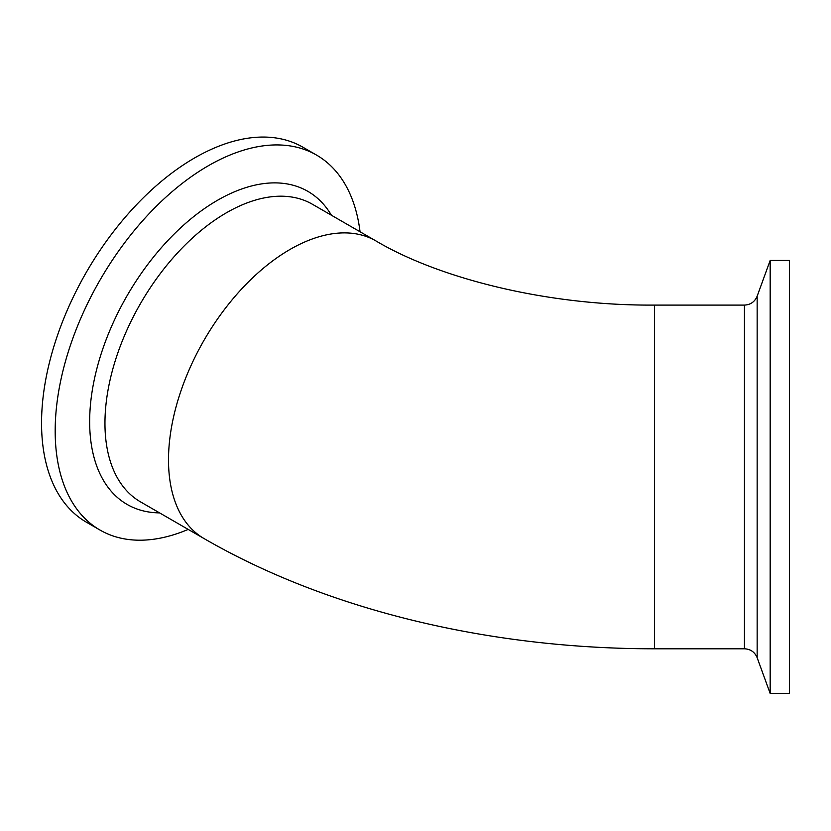 <?xml version="1.0" encoding="UTF-8"?>
<svg xmlns="http://www.w3.org/2000/svg" width="831" height="831" viewBox="0 0 831 831"><rect width="100%" height="100%" fill="white"/><g stroke="black" fill="none" stroke-linecap="round" stroke-linejoin="round"><path stroke-width="1.25" d="M770.171 601.935L770.171 693.449L789.45 693.449L789.45 260.446L770.171 260.446L770.171 601.935M188.19 529.409A216.496 124.993 -60 0 1 100.021 530.064A216.496 124.993 -60 0 1 100.021 280.068A216.496 124.993 -60 0 1 316.528 155.075A216.496 124.993 -60 0 1 360.041 231.756M100.021 530.064L86.393 522.19A216.496 124.993 -60 0 1 86.393 272.194A216.496 124.993 -60 0 1 302.889 147.201L316.528 155.075M757.155 581.295L757.155 296.189C754.777 301.819 750.538 304.79 744.441 305.091L744.441 648.793C750.538 649.094 754.777 652.065 757.155 657.695L757.155 581.295M744.441 305.091L654.568 305.091L654.568 648.793L744.441 648.793M204.094 538.592L140.543 501.893A171.851 99.221 -60 0 1 104.955 423.228A171.851 99.221 -60 0 1 226.468 212.757A171.851 99.221 -60 0 1 312.394 204.249L375.944 240.938A171.851 99.221 120 0 0 243.514 286.975A171.851 99.221 120 0 0 168.506 459.917A171.851 99.221 120 0 0 204.094 538.592C329.055 610.878 491.017 648.855 654.568 648.793M331.413 215.229A180.753 104.353 120 0 0 217.473 200.302A180.753 104.353 120 0 0 93.176 385.262A180.753 104.353 120 0 0 159.562 512.883M757.155 657.695L770.171 693.449M757.155 296.189L770.171 260.446M654.568 305.091C546.871 305.881 438.872 278.323 375.944 240.938"/></g></svg>
